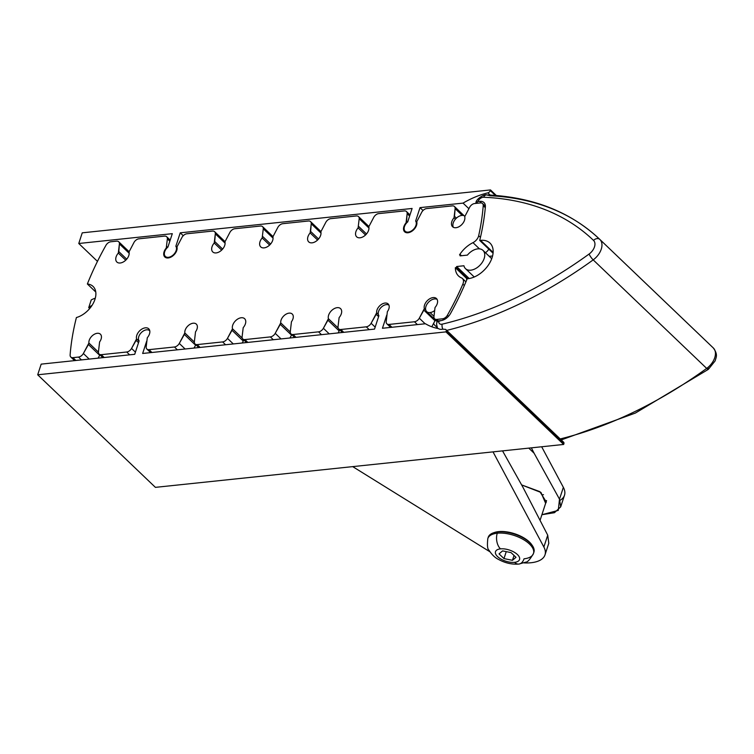<?xml version="1.0" encoding="UTF-8"?>
<svg xmlns="http://www.w3.org/2000/svg" width="754" height="754" viewBox="0 0 754 754"><rect width="100%" height="100%" fill="white"/><g stroke="black" fill="none" stroke-linecap="round" stroke-linejoin="round"><path stroke-width="1.13" d="M485.397 206.285L482.522 203.533A5.061 3.223 -46.3 0 1 483.22 205.672L485.303 207.67L483.22 205.672A249.338 158.953 -46.3 0 1 478.686 235.672L480.449 237.359L478.686 235.672A7.587 4.835 -46.3 0 1 472.975 242.656L479.459 248.858L472.975 242.656A22.761 14.505 -46.3 0 0 459.525 254.899A22.761 14.505 133.7 0 1 472.975 242.656A7.587 4.835 -46.3 0 0 478.686 235.672A249.338 158.953 -46.3 0 0 483.22 205.672A5.061 3.223 -46.3 0 0 480.421 202.93L474.615 203.533A5.061 3.223 -46.3 0 0 469.751 207.096L464.718 216.681A8.096 5.155 133.7 0 1 460.637 225.625A8.096 5.155 133.7 0 1 452.343 226.492A8.096 5.155 133.7 0 1 454.021 217.802L455.124 208.632A5.061 3.223 -46.3 0 0 452.325 205.88L426.651 208.575A5.061 3.223 -46.3 0 0 421.788 212.138L416.764 221.714A8.096 5.155 133.7 0 1 412.674 230.658A8.096 5.155 133.7 0 1 404.389 231.535A8.096 5.155 133.7 0 1 406.057 222.845L407.16 213.674A5.061 3.223 -46.3 0 0 404.361 210.922L378.697 213.618A5.061 3.223 -46.3 0 0 373.833 217.18L368.8 226.756A8.096 5.155 133.7 0 1 364.719 235.7A8.096 5.155 133.7 0 1 356.425 236.567A8.096 5.155 133.7 0 1 358.103 227.878L359.196 218.717A5.061 3.223 -46.3 0 0 356.406 215.955L330.733 218.66A5.061 3.223 -46.3 0 0 325.869 222.213L320.846 231.798A8.096 5.155 133.7 0 1 316.755 240.743A8.096 5.155 133.7 0 1 308.461 241.61A8.096 5.155 133.7 0 1 310.139 232.92L311.242 223.759A5.061 3.223 -46.3 0 0 308.443 220.997L282.778 223.693A5.061 3.223 -46.3 0 0 277.915 227.256L272.882 236.841A8.096 5.155 133.7 0 1 268.801 245.785A8.096 5.155 133.7 0 1 260.507 246.652A8.096 5.155 133.7 0 1 262.185 237.962L263.278 228.792A5.061 3.223 -46.3 0 0 260.488 226.04L234.814 228.735A5.061 3.223 -46.3 0 0 229.951 232.298L224.928 241.874A8.096 5.155 133.7 0 1 220.837 250.818A8.096 5.155 133.7 0 1 212.543 251.695A8.096 5.155 133.7 0 1 214.221 243.005L215.324 233.834A5.061 3.223 -46.3 0 0 212.524 231.082L186.86 233.778A5.061 3.223 -46.3 0 0 181.997 237.34L176.964 246.916A8.096 5.155 133.7 0 1 172.883 255.86A8.096 5.155 133.7 0 1 164.589 256.728A8.096 5.155 133.7 0 1 166.266 248.038L167.36 238.877A5.061 3.223 -46.3 0 0 164.57 236.115L138.896 238.82A5.061 3.223 -46.3 0 0 134.033 242.373L129.009 251.959A8.096 5.155 133.7 0 1 124.919 260.903A8.096 5.155 133.7 0 1 116.625 261.77A8.096 5.155 133.7 0 1 118.303 253.08L119.405 243.919A5.061 3.223 -46.3 0 0 116.606 241.157L110.8 241.77A5.061 3.223 -46.3 0 0 105.946 245.323A249.338 158.953 -46.3 0 0 87.37 283.985A20.226 12.893 133.7 0 1 94.938 299.385A20.226 12.893 133.7 0 1 76.408 317.538A249.338 158.953 -46.3 0 0 70.122 354.908A5.061 3.223 -46.3 0 0 72.921 357.66L78.51 357.066A5.061 3.223 -46.3 0 0 83.374 353.503L88.906 343.032A7.587 4.835 133.7 0 1 97.257 333.296A7.587 4.835 133.7 0 1 99.603 341.911L98.444 351.92A5.061 3.223 -46.3 0 0 101.234 354.682L126.691 352.005A5.061 3.223 -46.3 0 0 131.554 348.442L136.578 338.866A8.096 5.155 133.7 0 1 140.668 329.922A8.096 5.155 133.7 0 1 148.962 329.046A8.096 5.155 133.7 0 1 147.284 337.745L146.182 346.906A5.061 3.223 -46.3 0 0 148.981 349.658L174.428 346.991A5.061 3.223 -46.3 0 0 179.292 343.428L184.824 332.948A7.587 4.835 133.7 0 1 193.175 323.212A7.587 4.835 133.7 0 1 195.522 331.826L194.362 341.845A5.061 3.223 -46.3 0 0 197.152 344.597L222.609 341.92A5.061 3.223 -46.3 0 0 227.472 338.367L232.496 328.782A8.096 5.155 133.7 0 1 236.586 319.837A8.096 5.155 133.7 0 1 244.88 318.97A8.096 5.155 133.7 0 1 243.203 327.66L242.1 336.831A5.061 3.223 -46.3 0 0 244.899 339.583L270.347 336.906A5.061 3.223 -46.3 0 0 275.21 333.343L280.742 322.872A7.587 4.835 133.7 0 1 289.093 313.136A7.587 4.835 133.7 0 1 291.44 321.751L290.281 331.76A5.061 3.223 -46.3 0 0 293.07 334.522L318.527 331.845A5.061 3.223 -46.3 0 0 323.391 328.282L328.414 318.706A8.096 5.155 133.7 0 1 332.505 309.762A8.096 5.155 133.7 0 1 340.799 308.886A8.096 5.155 133.7 0 1 339.121 317.585L338.018 326.746A5.061 3.223 -46.3 0 0 340.817 329.498L366.265 326.831A5.061 3.223 -46.3 0 0 371.128 323.268L376.661 312.787A7.587 4.835 133.7 0 1 385.011 303.051A7.587 4.835 133.7 0 1 387.358 311.666L386.199 321.685A5.061 3.223 -46.3 0 0 388.989 324.437L414.446 321.76A5.061 3.223 -46.3 0 0 419.309 318.207L424.332 308.622A8.096 5.155 133.7 0 1 428.423 299.677A8.096 5.155 133.7 0 1 436.717 298.81A8.096 5.155 133.7 0 1 435.039 307.5L433.936 316.671A5.061 3.223 -46.3 0 0 436.736 319.423L442.541 318.81A5.061 3.223 -46.3 0 0 447.395 315.257A249.338 158.953 -46.3 0 0 462.852 284.117A7.587 4.835 -46.3 0 0 461.457 277.877A22.761 14.505 133.7 0 1 455.35 267.689L456.311 267.585L456.66 266.52L463.936 265.757A12.648 8.058 -46.3 0 0 477.961 267.02A12.648 8.058 -46.3 0 0 483.295 250.696A12.648 8.058 -46.3 0 0 467.414 255.106L460.138 255.87L460.487 254.805L459.525 254.899L460.487 254.805L460.138 255.87L467.414 255.106A12.648 8.058 -46.3 0 1 482.994 250.385A12.648 8.058 -46.3 0 1 480.081 265.097A12.648 8.058 -46.3 0 1 465.52 268.66A12.648 8.058 -46.3 0 1 463.936 265.757L456.66 266.52L456.311 267.585L467.942 278.707L456.311 267.585L455.35 267.689A22.761 14.505 -46.3 0 0 458.526 275.973A22.761 14.505 -46.3 0 0 461.457 277.877A7.587 4.835 -46.3 0 1 462.428 278.518L465.915 281.845M482.522 203.533A5.061 3.223 -46.3 0 0 480.421 202.93L474.615 203.533A5.061 3.223 -46.3 0 0 469.751 207.096L464.718 216.681A8.096 5.155 -46.3 0 1 460.845 225.446A8.096 5.155 -46.3 0 1 452.579 226.747A8.096 5.155 -46.3 0 1 454.021 217.802L455.425 219.15A8.096 5.155 133.7 0 1 461.816 215.427A8.096 5.155 -46.3 0 0 455.425 219.15A8.096 5.155 133.7 0 0 453.39 227.312A8.096 5.155 133.7 0 1 455.425 219.15L454.021 217.802L454.511 216.313L456.415 218.132L454.511 216.313L455.124 208.632L462.193 215.399L455.124 208.632A5.061 3.223 -46.3 0 0 454.426 206.483A5.061 3.223 -46.3 0 0 452.325 205.88L426.651 208.575A5.061 3.223 -46.3 0 0 421.788 212.138L416.764 221.714A8.096 5.155 -46.3 0 1 412.881 230.488A8.096 5.155 -46.3 0 1 404.625 231.789A8.096 5.155 -46.3 0 1 406.057 222.845L406.547 221.346L407.396 222.157L406.547 221.346L407.16 213.674L409.629 216.03L407.16 213.674A5.061 3.223 -46.3 0 0 406.463 211.525A5.061 3.223 -46.3 0 0 404.361 210.922L378.697 213.618A5.061 3.223 -46.3 0 0 373.833 217.18L368.8 226.756A8.096 5.155 -46.3 0 1 364.927 235.531A8.096 5.155 -46.3 0 1 356.661 236.822A8.096 5.155 -46.3 0 1 358.103 227.878L359.196 218.717L368.979 228.066L359.196 218.717A5.061 3.223 -46.3 0 0 358.508 216.568A5.061 3.223 -46.3 0 0 356.406 215.955L330.733 218.66A5.061 3.223 -46.3 0 0 325.869 222.213L320.846 231.798A8.096 5.155 -46.3 0 1 316.963 240.573A8.096 5.155 -46.3 0 1 308.706 241.864A8.096 5.155 -46.3 0 1 310.139 232.92L310.629 231.431L318.546 238.999L310.629 231.431L311.242 223.759L321.016 233.109L311.242 223.759A5.061 3.223 -46.3 0 0 310.544 221.601A5.061 3.223 -46.3 0 0 308.443 220.997L282.778 223.693A5.061 3.223 -46.3 0 0 277.915 227.256L272.882 236.841A8.096 5.155 -46.3 0 1 269.008 245.606A8.096 5.155 -46.3 0 1 260.743 246.907A8.096 5.155 -46.3 0 1 262.185 237.962L263.278 228.792L273.061 238.141L263.278 228.792A5.061 3.223 -46.3 0 0 262.59 226.643A5.061 3.223 -46.3 0 0 260.488 226.04L234.814 228.735A5.061 3.223 -46.3 0 0 229.951 232.298L224.928 241.874A8.096 5.155 -46.3 0 1 221.045 250.648A8.096 5.155 -46.3 0 1 212.788 251.949A8.096 5.155 -46.3 0 1 214.221 243.005L214.711 241.506L222.628 249.084L214.711 241.506L215.324 233.834L225.097 243.184L215.324 233.834A5.061 3.223 -46.3 0 0 214.626 231.685A5.061 3.223 -46.3 0 0 212.524 231.082L186.86 233.778A5.061 3.223 -46.3 0 0 181.997 237.34L176.964 246.916A8.096 5.155 -46.3 0 1 173.09 255.691A8.096 5.155 -46.3 0 1 164.824 256.982A8.096 5.155 -46.3 0 1 166.266 248.038L167.36 238.877L169.829 241.233L167.36 238.877A5.061 3.223 -46.3 0 0 166.672 236.728A5.061 3.223 -46.3 0 0 164.57 236.115L138.896 238.82A5.061 3.223 -46.3 0 0 134.033 242.373L129.009 251.959A8.096 5.155 -46.3 0 1 125.126 260.733A8.096 5.155 -46.3 0 1 116.87 262.024A8.096 5.155 -46.3 0 1 118.303 253.08L118.793 251.591L126.71 259.159L118.793 251.591L119.405 243.919L129.179 253.269L119.405 243.919A5.061 3.223 -46.3 0 0 118.708 241.761A5.061 3.223 -46.3 0 0 116.606 241.157L110.8 241.77A5.061 3.223 -46.3 0 0 105.946 245.323A249.338 158.953 -46.3 0 0 87.37 283.985L95.767 292.015L87.37 283.985A20.226 12.893 -46.3 0 1 93.072 286.435A20.226 12.893 -46.3 0 1 93.223 303.381A20.226 12.893 -46.3 0 1 76.408 317.538A249.338 158.953 -46.3 0 0 70.122 354.908A5.061 3.223 -46.3 0 0 70.819 357.047A5.061 3.223 -46.3 0 0 72.921 357.66L75.881 360.487L72.921 357.66L78.51 357.066A5.061 3.223 -46.3 0 0 83.374 353.503L89.208 359.083L83.374 353.503L88.416 344.521L99.679 355.294L98.077 358.15L99.679 355.294L88.416 344.521L88.906 343.032L98.425 352.137L88.906 343.032A7.587 4.835 -46.3 0 1 93.006 335.144A7.587 4.835 -46.3 0 1 100.414 334.201A7.587 4.835 -46.3 0 1 99.603 341.911L98.444 351.92A5.061 3.223 -46.3 0 0 99.132 354.078A5.061 3.223 -46.3 0 0 101.234 354.682L104.193 357.509L101.234 354.682L126.691 352.005A5.061 3.223 -46.3 0 0 131.554 348.442L135.428 352.146L131.554 348.442L136.088 340.356L138.519 342.674L136.088 340.356L136.578 338.866L139.009 341.185L136.578 338.866A8.096 5.155 -46.3 0 1 140.461 330.092A8.096 5.155 -46.3 0 1 148.717 328.791A8.096 5.155 -46.3 0 1 147.284 337.745L146.182 346.906A5.061 3.223 -46.3 0 0 146.879 349.055A5.061 3.223 -46.3 0 0 148.981 349.658L151.94 352.495L148.981 349.658L174.428 346.991A5.061 3.223 -46.3 0 0 179.292 343.428L185.126 349.008L179.292 343.428L184.334 334.446L195.597 345.219L193.995 348.075L195.597 345.219L184.334 334.446L184.824 332.948L194.343 342.062L184.824 332.948A7.587 4.835 -46.3 0 1 188.924 325.068A7.587 4.835 -46.3 0 1 196.332 324.126A7.587 4.835 -46.3 0 1 195.522 331.826L194.362 341.845A5.061 3.223 -46.3 0 0 195.05 343.994A5.061 3.223 -46.3 0 0 197.152 344.597L200.112 347.424L197.152 344.597L222.609 341.92A5.061 3.223 -46.3 0 0 227.472 338.367L233.297 343.937L227.472 338.367L232.006 330.28L243.278 341.053L243.674 339.818L243.278 341.053L232.006 330.28L232.496 328.782L242.241 338.103L232.496 328.782A8.096 5.155 -46.3 0 1 236.379 320.007A8.096 5.155 -46.3 0 1 244.635 318.716A8.096 5.155 -46.3 0 1 243.203 327.66L242.1 336.831A5.061 3.223 -46.3 0 0 242.797 338.98A5.061 3.223 -46.3 0 0 244.899 339.583L247.859 342.41L244.899 339.583L270.347 336.906A5.061 3.223 -46.3 0 0 275.21 333.343L281.044 338.923L275.21 333.343L280.252 324.361L291.515 335.134L289.913 337.99L291.515 335.134L280.252 324.361L280.742 322.872L290.262 331.977L280.742 322.872A7.587 4.835 -46.3 0 1 284.842 314.983A7.587 4.835 -46.3 0 1 292.25 314.041A7.587 4.835 -46.3 0 1 291.44 321.751L290.281 331.76A5.061 3.223 -46.3 0 0 290.969 333.918A5.061 3.223 -46.3 0 0 293.07 334.522L296.03 337.349L293.07 334.522L318.527 331.845A5.061 3.223 -46.3 0 0 323.391 328.282L329.215 333.862L323.391 328.282L327.933 320.196L339.196 330.968L339.592 329.743L339.196 330.968L327.933 320.196L328.414 318.706L338.16 328.028L328.414 318.706A8.096 5.155 -46.3 0 1 332.297 309.932A8.096 5.155 -46.3 0 1 340.554 308.631A8.096 5.155 -46.3 0 1 339.121 317.585L338.018 326.746A5.061 3.223 -46.3 0 0 338.716 328.895A5.061 3.223 -46.3 0 0 340.817 329.498L343.777 332.335L340.817 329.498L366.265 326.831A5.061 3.223 -46.3 0 0 371.128 323.268L375.162 327.123L371.128 323.268L376.171 314.286L378.602 316.605L376.171 314.286L376.661 312.787L378.338 314.399L376.661 312.787A7.587 4.835 -46.3 0 1 380.761 304.908A7.587 4.835 -46.3 0 1 388.169 303.966A7.587 4.835 -46.3 0 1 387.358 311.666L386.199 321.685A5.061 3.223 -46.3 0 0 386.887 323.834A5.061 3.223 -46.3 0 0 388.989 324.437L391.948 327.264L388.989 324.437L414.446 321.76A5.061 3.223 -46.3 0 0 419.309 318.207L425.133 323.777L419.309 318.207L423.852 310.12L435.115 320.893L423.852 310.12L424.332 308.622L425.746 309.969A8.096 5.155 133.7 0 1 429.045 301.704A8.096 5.155 133.7 0 1 437.075 299.338A8.096 5.155 133.7 0 0 429.045 301.704A8.096 5.155 133.7 0 0 425.746 309.969L424.332 308.622A8.096 5.155 -46.3 0 1 428.215 299.847A8.096 5.155 -46.3 0 1 436.472 298.556A8.096 5.155 -46.3 0 1 435.039 307.5L433.936 316.671A5.061 3.223 -46.3 0 0 434.634 318.819A5.061 3.223 -46.3 0 0 436.736 319.423L438.319 320.94L436.736 319.423L442.541 318.81A5.061 3.223 -46.3 0 0 447.395 315.257L448.489 316.303L447.395 315.257A249.338 158.953 -46.3 0 0 462.852 284.117A7.587 4.835 -46.3 0 0 462.428 278.518M431.806 326.784L435.416 319.941L431.806 326.784M443.635 319.856L442.541 318.81L443.635 319.856M466.688 279.979A22.761 14.505 133.7 0 1 466.613 278.462L455.35 267.689L466.613 278.462A22.761 14.505 133.7 0 0 466.688 279.979M242.175 343.013L243.278 341.053L242.175 343.013M338.094 332.929L339.196 330.968L338.094 332.929M560.062 500.317A35.4 16.399 -161.9 0 0 563.361 487.357L541.664 446.764L563.361 487.357A35.4 16.399 18.1 0 1 564.492 495.237L560.693 506.867L559.496 499.167L563.361 487.357L559.496 499.167L534.105 453.22L559.496 499.167L558.28 510.392L541.9 514.718L554.482 512.682L560.693 506.867M352.702 466.622L489.911 551.777L352.702 466.622M545.001 554.878A35.4 16.399 -161.9 0 0 543.86 546.999L547.724 535.189L522.965 487.31L547.724 535.189L548.799 543.248L545.001 554.878A35.4 16.399 -161.9 0 1 524.03 562.899A35.4 16.399 -161.9 0 0 543.86 546.999L493.022 451.882L543.86 546.999L547.724 535.189L548.789 543.276M493.936 532.673A23.016 10.66 18.1 0 1 498.535 531.627A23.016 10.66 18.1 0 1 532.022 545.123M531.363 447.848L534.105 453.22L528.771 448.121L534.105 453.22L531.363 447.848M545.632 503.295L546.32 501.994L539.864 491.636L521.627 484.916L540.976 492.456L545.632 503.295M522.965 487.31L502.541 450.873L522.965 487.31M95.287 298.207A20.226 12.893 -46.3 0 0 91.243 299.922L88.718 307.641A12.648 8.058 133.7 0 1 92.063 305.342A12.648 8.058 -46.3 0 0 88.718 307.641L91.243 299.922A20.226 12.893 -46.3 0 1 95.287 298.207M89.679 308.565L88.718 307.641L89.679 308.565M469.214 278.528L456.66 266.52L469.214 278.528M461.457 255.729L460.487 254.805L461.457 255.729M488.828 249.159A7.587 4.835 133.7 0 1 485.435 252.722A7.587 4.835 -46.3 0 0 488.828 249.159M464.341 285.54L462.852 284.117L464.341 285.54M366.51 233.966L358.593 226.388L366.51 233.966M365.539 234.994L358.103 227.878L365.539 234.994M270.592 244.042L262.675 236.473L270.592 244.042M269.621 245.069L262.185 237.962L269.621 245.069M167.595 247.359L166.757 246.549L167.595 247.359M369.224 329.658L366.265 326.831L369.224 329.658M273.306 339.734L270.347 336.906L273.306 339.734M177.388 349.818L174.428 346.991L177.388 349.818M81.47 359.894L78.51 357.066L81.47 359.894M317.575 240.026L310.139 232.92L317.575 240.026M221.657 250.111L214.221 243.005L221.657 250.111M125.739 260.187L118.303 253.08L125.739 260.187M713.02 347.688A354.031 225.7 133.7 0 1 713.19 347.839A354.031 225.7 133.7 0 1 713.35 347.999L599.864 239.461A15.174 9.67 133.7 0 1 593.191 259.876A354.031 225.7 133.7 0 1 446.726 330.403A354.031 225.7 -46.3 0 0 593.191 259.876A5.061 1.074 -125.9 0 1 589.1 254.032A10.113 6.447 -46.3 0 0 593.549 240.422A348.97 222.477 -46.3 0 0 483.625 197.265A5.061 3.223 -46.3 0 0 477.913 201.544L475.934 202.628L475.915 203.401L477.913 201.544L479.78 201.346A10.113 6.447 -46.3 0 1 483.993 202.562A10.113 6.447 -46.3 0 1 485.369 206.935A252.873 161.215 -46.3 0 1 479.714 240.441L493.059 253.203L479.714 240.441L480.524 240.356L493.125 252.411L480.524 240.356A22.761 14.505 -46.3 0 1 489.987 243.08A22.761 14.505 -46.3 0 1 489.186 263.825A22.761 14.505 -46.3 0 1 467.989 278.697L467.188 278.782A252.873 161.215 -46.3 0 1 450.553 313.447A10.113 6.447 -46.3 0 1 440.788 320.638L438.922 320.836A5.061 3.223 -46.3 0 0 442.146 324.173A348.97 222.477 -46.3 0 0 589.1 254.032A10.113 6.447 -46.3 0 0 593.549 240.422A348.97 222.477 -46.3 0 0 483.625 197.265A5.061 3.223 -46.3 0 0 477.913 201.544L479.78 201.346A10.113 6.447 133.7 0 1 485.369 206.935A252.873 161.215 133.7 0 1 479.714 240.441L480.524 240.356A22.761 14.505 133.7 0 1 492.089 257.651A22.761 14.505 133.7 0 1 467.989 278.697L467.188 278.782A252.873 161.215 133.7 0 1 450.553 313.447A10.113 6.447 133.7 0 1 440.788 320.638L436.905 322.015L438.922 320.836A5.061 3.223 -46.3 0 0 442.146 324.173A5.061 2.78 76.6 0 0 442.834 329.178A5.061 2.78 -103.4 0 1 442.146 324.173A348.97 222.477 -46.3 0 0 589.1 254.032A5.061 1.074 54.1 0 0 593.191 259.876L706.677 368.404A354.031 225.7 133.7 0 1 560.203 438.941A354.031 225.7 -46.3 0 0 706.677 368.404L593.191 259.876A15.174 9.67 -46.3 0 0 599.864 239.461L713.35 347.999A15.174 9.67 133.7 0 1 706.677 368.404A5.061 1.074 54.1 0 0 708.364 369.356A5.061 1.074 54.1 0 0 708.223 367.952M561.249 439.931L635.386 413.06L708.364 369.356A5.061 1.074 -125.9 0 1 706.677 368.404A15.174 9.67 -46.3 0 0 713.35 347.999A354.031 225.7 -46.3 0 0 713.19 347.839L599.703 239.301A354.031 225.7 133.7 0 1 599.864 239.461A5.061 3.893 133.8 0 0 593.549 240.422A5.061 3.893 -46.2 0 1 599.864 239.461A354.031 225.7 -46.3 0 0 599.703 239.301A354.031 225.7 -46.3 0 0 489.874 195.748L486.754 194.918A5.061 3.393 92.3 0 0 483.625 197.265A5.061 3.393 -87.7 0 1 486.754 194.918M492.569 255.974L489.205 256.332L492.569 255.974M479.78 201.346L481.495 202.986L479.78 201.346M442.683 329.159A9.434 6.013 133.7 0 1 438.385 328.574A80.923 51.592 133.7 0 1 425.463 323.749L382.448 328.263L425.463 323.749A80.923 51.592 -46.3 0 0 438.385 328.574A9.434 6.013 133.7 0 0 442.683 329.159A80.923 51.592 -46.3 0 0 445.124 329.319A80.923 51.592 133.7 0 1 442.683 329.159M708.364 369.356L715.16 360.855C715.989 357.349 718.298 354.842 713.35 347.999L713.19 347.839M541.966 494.878A19.981 9.255 -161.9 0 0 543.474 494.662M518.884 564.067C511.909 564.595 505.152 563.059 498.62 559.477C495.058 557.79 491.834 554.69 488.96 550.175C487.461 549.223 487.084 545.349 487.819 538.554L488.234 537.272A24.024 11.131 18.1 0 1 497.697 531.947A24.024 11.131 18.1 0 1 523.172 537.913A24.024 11.131 18.1 0 1 533.907 552.201L533.483 553.474A24.024 11.131 -161.9 0 0 522.758 539.195A24.024 11.131 -161.9 0 0 497.272 533.219L497.697 531.947L497.272 533.219A24.024 11.131 18.1 0 1 522.758 539.195A24.024 11.131 18.1 0 1 533.483 553.474C530.128 559.327 527.583 562.211 525.84 562.116L518.884 564.067A11.376 7.003 -96 0 1 514.558 562.333A12.648 5.853 -161.9 0 0 517.433 554.558A12.648 5.853 -161.9 0 0 500.477 548.865A11.376 7.003 -96 0 1 497.272 533.219A24.024 11.131 -161.9 0 0 487.819 538.554A24.024 11.131 18.1 0 1 497.272 533.219A11.376 7.003 84 0 0 500.477 548.865A12.648 5.853 18.1 0 1 517.433 554.558A12.648 5.853 18.1 0 1 514.558 562.333A12.648 5.853 18.1 0 1 497.612 556.64A12.648 5.853 18.1 0 1 500.477 548.865A12.648 5.853 -161.9 0 0 497.612 556.64A12.648 5.853 -161.9 0 0 514.558 562.333A11.376 7.003 84 0 0 518.884 564.067A11.376 7.003 84 0 0 524.03 558.808A24.024 11.131 -161.9 0 0 533.483 553.474M503.974 558.591L512.447 560.316L515.99 557.329L511.061 552.616L502.588 550.891L499.044 553.879L503.974 558.591L506.245 551.636L503.974 558.591L499.044 553.879L502.588 550.891L511.061 552.616L515.99 557.329L512.447 560.316L503.974 558.591M514.039 555.453L512.447 560.316L514.039 555.453M493.408 532.842L494.436 532.494A23.016 10.66 18.1 0 1 498.535 531.627L497.697 531.947L498.535 531.627A23.016 10.66 18.1 0 1 531.73 544.68L532.343 545.576A24.024 11.131 -161.9 0 0 497.697 531.947A24.024 11.131 -161.9 0 0 493.408 532.842A24.024 11.131 -161.9 0 0 488.064 537.922M533.653 552.823A24.024 11.131 -161.9 0 0 532.343 545.576M433.673 323.447A12.394 7.898 -46.3 0 0 434.992 325.474A12.394 7.898 -46.3 0 0 436.839 326.614A12.394 7.898 133.7 0 1 433.673 323.447M425.746 309.969A8.096 5.155 -46.3 0 0 426.698 311.6A8.096 5.155 -46.3 0 0 430.063 312.571L433.965 316.303L430.063 312.571A8.096 5.155 133.7 0 1 425.746 309.969M434.408 310.733A8.096 5.155 133.7 0 1 430.063 312.571A8.096 5.155 -46.3 0 0 434.408 310.733M461.816 215.427A8.096 5.155 133.7 0 1 464.888 216.153A8.096 5.155 -46.3 0 0 461.816 215.427M445.944 331.883L563.653 444.455L155.409 487.357L37.7 374.785L445.944 331.883L563.653 444.455L563.86 443.823L446.151 331.251L445.944 331.883L446.151 331.251A2.526 1.612 -46.3 0 0 445.124 329.319A2.526 1.612 -46.3 0 1 445.916 329.63L563.624 442.212A2.526 1.612 133.7 0 1 563.86 443.823L563.653 444.455L155.409 487.357L37.7 374.785L41.178 364.135L37.7 374.785L445.944 331.883M562.833 441.901A2.526 1.612 133.7 0 1 563.86 443.823L446.151 331.251A2.526 1.612 -46.3 0 0 445.916 329.63M382.448 328.263L386.708 315.219L382.448 328.263M388.941 305.134A7.333 4.675 -46.3 0 0 380.93 307.585A7.333 4.675 -46.3 0 0 378.904 315.681L374.521 329.102L142.647 353.466L146.634 341.289L142.647 353.466L374.521 329.102L378.904 315.681A7.333 4.675 -46.3 0 1 380.93 307.585A7.333 4.675 -46.3 0 1 388.941 305.134M149.773 330.865A7.333 4.675 -46.3 0 0 141.592 332.326A7.333 4.675 -46.3 0 0 139.104 340.883L134.721 354.305L41.178 364.135L134.721 354.305L139.104 340.883A7.333 4.675 -46.3 0 1 141.45 332.457A7.333 4.675 -46.3 0 1 149.603 330.695A7.333 4.675 -46.3 0 1 149.773 330.865L149.603 330.695M405.143 231.233A7.333 4.675 -46.3 0 1 407.716 221.883L412.099 208.462L180.234 232.826L183.241 235.7L180.234 232.826L175.842 246.247A7.333 4.675 -46.3 0 1 173.495 254.673A7.333 4.675 -46.3 0 1 165.352 256.435A7.333 4.675 -46.3 0 1 167.916 247.076L172.308 233.665L78.765 243.495L97.464 261.374L78.765 243.495L82.243 232.835L490.496 189.933L490.289 190.564L490.496 189.933L496.321 195.512L490.496 189.933L82.243 232.835L78.765 243.495L172.308 233.665L167.916 247.076A7.333 4.675 -46.3 0 0 164.909 255.898A7.333 4.675 -46.3 0 0 173.1 255.041A7.333 4.675 -46.3 0 0 175.842 246.247L180.234 232.826L412.099 208.462L407.716 221.883A7.333 4.675 -46.3 0 0 404.7 230.705A7.333 4.675 -46.3 0 0 412.9 229.838A7.333 4.675 -46.3 0 0 415.642 221.045L420.025 207.623L423.032 210.498L420.025 207.623L463.05 203.109L420.025 207.623L415.642 221.045L416.877 222.223L415.642 221.045A7.333 4.675 -46.3 0 1 413.296 229.47A7.333 4.675 -46.3 0 1 405.143 231.233L406.726 232.741M468.865 208.669L463.05 203.109A80.923 51.592 133.7 0 1 487.885 192.854A2.526 1.612 -46.3 0 0 490.289 190.564L495.378 195.427L490.289 190.564A2.526 1.612 -46.3 0 1 487.885 192.854A80.923 51.592 -46.3 0 0 463.05 203.109L468.865 208.669M175.842 246.247L177.077 247.425L175.842 246.247M490.204 195.079L487.885 192.854L490.204 195.079M129.65 354.832L126.691 352.005L129.65 354.832M225.569 344.757L222.609 341.92L225.569 344.757M321.487 334.672L318.527 331.845L321.487 334.672M417.405 324.597L414.446 321.76L417.405 324.597M368.819 226.813A5.061 3.223 -46.3 0 0 367.669 226.728M320.855 231.846A5.061 3.223 -46.3 0 0 319.705 231.77M272.901 236.888A5.061 3.223 -46.3 0 0 271.751 236.813M224.937 241.93A5.061 3.223 -46.3 0 0 223.787 241.855M129.019 252.006A5.061 3.223 -46.3 0 0 127.869 251.93M464.04 215.682L454.426 206.483M74.552 360.619L70.819 357.047M491.712 258.726L482.994 250.385M474.238 277.001L465.52 268.66M368.885 226.492L358.508 216.568M272.967 236.577L262.59 226.643M170.197 240.102L166.672 236.728M390.629 327.406L386.887 323.834M294.71 337.49L290.969 333.918M198.792 347.566L195.05 343.994M102.874 357.65L99.132 354.078M409.997 214.899L406.463 211.525M320.931 231.535L310.544 221.601M225.012 241.61L214.626 231.685M129.094 251.695L118.708 241.761M437.574 328.414L436.566 324.267L436.905 322.015M599.703 239.301C570.429 211.761 532.748 196.954 486.65 194.909C484.747 193.835 476.104 198.849 475.934 202.619M546.537 500.533L540.034 520.42M434.992 325.474L437.15 327.547M426.698 311.6L437.141 321.581M165.352 256.435L166.926 257.943M437.329 321.392L434.634 318.819M342.448 332.467L338.716 328.895M246.53 342.552L242.797 338.98M150.612 352.627L146.879 349.055"/></g></svg>

